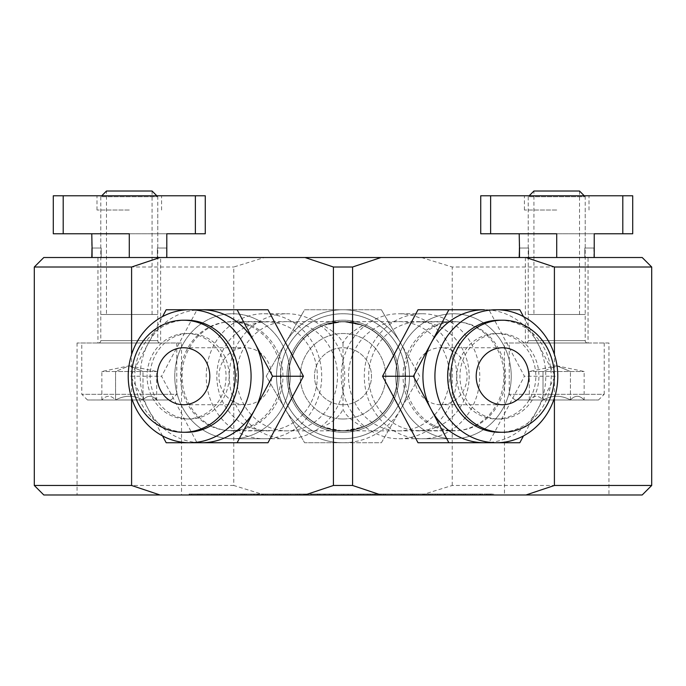 <?xml version="1.0" encoding="UTF-8"?>
<svg xmlns="http://www.w3.org/2000/svg" width="686" height="686" viewBox="0 0 686 686"><rect width="100%" height="100%" fill="white"/><g stroke="black" fill="none" stroke-linecap="round" stroke-linejoin="round"><path stroke-width="0.51" stroke-dasharray="3.43 2.57" d="M642.199 257.516L43.801 257.516M588.056 257.516L525.373 257.516L588.056 257.516L588.056 343L525.373 343L588.056 343M97.944 257.516L160.627 257.516L97.944 257.516L97.944 343L160.627 343L160.627 257.516M97.944 343L160.627 343M181.524 343L77.046 343L181.524 343L181.524 494.975L77.046 494.975L181.524 494.975M77.046 343L77.046 494.975M483.887 494.975L492.548 494.975L483.887 494.975L483.887 494.023L492.548 494.023L483.887 494.023M488.175 494.975L486.168 494.975L486.168 494.023L490.842 494.023L486.168 494.023L486.168 494.975L488.509 494.975L488.509 494.023L489.092 494.023L489.092 494.975L490.842 494.975L488.175 494.975L488.175 494.023M489.092 494.975L488.509 494.975L489.092 494.975M396.988 494.975L396.988 494.975C359.798 494.975 359.798 494.975 396.988 494.975C359.798 494.975 359.798 494.975 396.988 494.975C434.178 494.975 434.178 494.975 396.988 494.975C434.178 494.975 434.178 494.975 396.988 494.975M270.37 494.975C266.322 494.975 266.322 494.975 270.37 494.975C266.322 494.975 266.322 494.975 270.37 494.975C274.417 494.975 274.417 494.975 270.37 494.975C274.417 494.975 274.417 494.975 270.37 494.975C263.801 494.975 263.801 494.975 270.37 494.975C263.801 494.975 263.801 494.975 270.37 494.975C276.947 494.975 276.947 494.975 270.37 494.975C276.947 494.975 276.947 494.975 270.37 494.975M385.223 494.975L391.157 494.975L385.223 494.975L385.215 494.023L391.157 494.023L385.223 494.023M419.438 494.975C415.39 494.975 415.39 494.975 419.438 494.975C415.39 494.975 415.39 494.975 419.438 494.975C423.494 494.975 423.494 494.975 419.438 494.975C423.494 494.975 423.494 494.975 419.438 494.975L419.446 494.975M456.825 494.975C452.777 494.975 452.777 494.975 456.825 494.975C452.777 494.975 452.777 494.975 456.825 494.975C460.872 494.975 460.872 494.975 456.825 494.975C460.872 494.975 460.872 494.975 456.825 494.975C450.256 494.975 450.256 494.975 456.825 494.975C450.256 494.975 450.256 494.975 456.825 494.975C463.402 494.975 463.402 494.975 456.825 494.975C463.402 494.975 463.402 494.975 456.825 494.975M487.103 494.975L488.372 494.975L487.103 494.975L487.103 494.023L488.372 494.023L487.103 494.023L487.103 494.975M488.372 494.975L488.218 494.023L488.372 494.975M276.527 494.975L293.068 494.975L263.51 494.975L276.527 494.975L276.527 494.023L263.51 494.023L293.068 494.023L276.527 494.023M293.094 494.975L276.698 494.975L276.698 494.023L293.094 494.023L293.094 494.975M251.033 494.975L245.931 494.975L251.033 494.975L245.931 494.975L251.033 494.975L251.033 494.023L245.931 494.023L251.033 494.023L245.931 494.023L251.033 494.023L251.033 494.975M287.811 494.975L303.435 494.975L297.733 494.975L297.733 494.023L287.811 494.023L297.484 494.023L297.484 494.975L257.113 494.975L300.159 494.975L287.811 494.975L287.811 494.023L257.113 494.023L287.811 494.023M300.742 494.975L302.62 494.975L300.742 494.975L300.742 494.023L299.37 494.023L299.37 494.975L300.742 494.975M335.737 494.975L343.394 494.975L335.737 494.975L335.737 494.023L343.403 494.023L333.962 494.023L343.24 494.023L335.737 494.023L341.619 494.023L335.737 494.023L335.737 494.975L335.737 494.023M352.604 494.975L360.261 494.975L352.604 494.975L352.604 494.023L360.27 494.023L350.82 494.023L360.099 494.023L352.604 494.023L358.478 494.023L352.604 494.023L352.604 494.975L352.604 494.023M651.7 485.474L452.228 485.474L421.47 494.975L642.199 494.975M421.47 494.975L264.53 494.975L233.772 485.474L233.772 267.008L264.53 257.516M43.801 494.975L264.53 494.975M608.954 494.975L504.476 494.975L608.954 494.975L608.954 343L504.476 343L504.476 494.975M358.375 494.975L311.401 494.975L358.375 494.975L358.375 494.023L311.401 494.023L358.375 494.023L358.375 494.975M480.183 494.975L428.381 494.975L480.183 494.975L480.183 494.023L458.299 494.023L480.183 494.023M247.878 494.975L191.36 494.975L247.878 494.975L247.878 494.023L191.36 494.023L247.878 494.023M189.628 494.975L198.983 494.975L189.628 494.975L189.628 494.023L198.983 494.023L189.628 494.023L189.628 494.975M207.138 494.975L200.355 494.975L207.138 494.975L207.138 494.023L200.355 494.023L208.818 494.023L207.138 494.023L207.138 494.975M213.097 494.975L211.417 494.975L213.114 494.975L213.097 494.023L211.417 494.023L213.114 494.023L213.097 494.975M213.114 494.975C222.65 494.975 222.65 494.975 213.114 494.975C222.65 494.975 222.65 494.975 213.114 494.975L213.114 494.023C222.65 494.023 222.65 494.023 213.114 494.023C222.65 494.023 222.65 494.023 213.114 494.023L213.114 494.975M224.716 494.975L228.412 494.975L224.716 494.975L224.716 494.023L228.412 494.023L223.036 494.023L224.716 494.023L224.716 494.975M224.614 494.975L224.614 494.023L224.639 494.975M231.465 494.975L229.784 494.975L231.465 494.975L229.784 494.975L231.465 494.975L231.465 494.023L229.784 494.023L231.465 494.023L229.784 494.023L231.465 494.023L231.465 494.975M242.767 494.975L233.523 494.975L242.767 494.975L242.767 494.023L233.523 494.023L242.827 494.023L233.523 494.023L242.827 494.023L242.827 494.975L233.523 494.975L242.767 494.975M241.026 494.975L241.103 494.023L241.026 494.975M252.722 494.975L244.542 494.975L252.722 494.975L252.722 494.023L244.542 494.023L251.059 494.023L251.059 494.975L246.231 494.975L246.231 494.023L251.059 494.023L245.228 494.023L253.769 494.023L252.722 494.023L252.722 494.975M246.231 494.023L251.136 494.023L251.136 494.975L246.231 494.975M255.981 494.975L259.702 494.975L254.24 494.975L255.981 494.975L255.981 494.023L259.702 494.023L254.24 494.023L255.981 494.023L255.981 494.975M259.702 494.975L257.67 494.975L259.702 494.975L259.702 494.023L259.702 494.975M263.347 494.975L261.666 494.975L263.347 494.975L261.666 494.975L263.347 494.975L263.347 494.023L261.666 494.023L263.347 494.023L261.666 494.023L263.347 494.023L263.347 494.975M279.005 494.975L285.788 494.975L279.005 494.975L279.005 494.023L285.788 494.023L277.315 494.023L279.005 494.023L279.005 494.975M278.902 494.975L278.902 494.023L278.919 494.975M305.862 494.975L297.69 494.975L297.69 494.023L299.259 494.023L295.949 494.023L295.949 494.975L308.065 494.975L305.862 494.975L305.862 494.023L308.065 494.023L301.651 494.023L304.301 494.023L304.301 494.975L301.651 494.975L301.651 494.023L299.259 494.023L305.862 494.023M317.592 494.975L331.664 494.975L317.592 494.975L317.592 494.023L331.664 494.023L317.592 494.023L317.592 494.975M343.24 494.975L333.962 494.975L343.394 494.975L343.394 494.023L333.962 494.023L343.24 494.023L343.24 494.975M345.795 494.975L349.517 494.975L344.055 494.975L345.795 494.975L345.795 494.023L349.517 494.023L344.055 494.023L345.795 494.023L345.795 494.975M349.517 494.975L347.476 494.975L349.517 494.975L349.517 494.023L349.517 494.975M360.099 494.975L350.82 494.975L360.261 494.975L360.261 494.023L350.82 494.023L360.099 494.023L360.099 494.975M363.623 494.975L367.327 494.975L363.623 494.975L363.623 494.023L367.327 494.023L361.942 494.023L363.623 494.023L363.623 494.975M363.529 494.975L363.529 494.023L363.546 494.975M370.371 494.975L368.691 494.975L370.371 494.975L368.691 494.975L370.371 494.975L370.371 494.023L368.691 494.023L370.371 494.023L368.691 494.023L370.371 494.023L370.371 494.975M374.667 494.975L381.459 494.975L374.667 494.975L374.667 494.023L381.459 494.023L372.987 494.023L374.667 494.023L374.667 494.975M391.234 494.975L383.834 494.975L391.234 494.975C381.836 494.975 381.836 494.975 391.217 494.975C381.836 494.975 381.836 494.975 391.217 494.975L391.234 494.023L383.834 494.023L391.234 494.023C381.836 494.023 381.836 494.023 391.217 494.023C381.836 494.023 381.836 494.023 391.217 494.023L391.234 494.975M412.432 494.975L403.977 494.975L413.032 494.975L413.032 494.023L401.67 494.023L411.617 494.023L403.985 494.023L410.657 494.023L410.657 494.975L401.67 494.975L411.154 494.975L402.099 494.975L402.099 494.023L411.154 494.023L403.454 494.023L403.454 494.975L412.432 494.975L412.432 494.023M426.486 494.975L428.167 494.975L426.486 494.975L426.486 494.023L428.167 494.023L426.486 494.023L426.486 494.975M437.574 494.975L430.782 494.975L437.574 494.975L437.574 494.023L430.782 494.023L439.254 494.023L437.574 494.023L437.574 494.975M437.668 494.975L437.668 494.023L437.651 494.975M442.436 494.975L446.157 494.975L440.695 494.975L442.436 494.975L442.436 494.023L446.157 494.023L440.695 494.023L442.436 494.023L442.436 494.975M446.157 494.975L444.125 494.975L446.157 494.975L446.157 494.023L446.157 494.975M449.802 494.975L448.121 494.975L449.802 494.975L448.121 494.975L449.802 494.975L449.802 494.023L448.121 494.023L449.802 494.023L448.121 494.023L449.802 494.023L449.802 494.975M465.46 494.975L472.242 494.975L465.46 494.975L465.46 494.023L472.242 494.023L463.77 494.023L465.46 494.023L465.46 494.975M465.357 494.975L465.357 494.023L465.374 494.975M474.12 494.975L481.032 494.975L474.343 494.975L474.343 494.023L482.361 494.023L475.389 494.023L481.032 494.023L475.81 494.023L475.81 494.975L481.032 494.975L475.389 494.975L482.815 494.975L482.815 494.023L476.118 494.023L480.672 494.023L480.672 494.975L474.12 494.975L474.12 494.023M482.43 494.975L189.139 494.975L482.43 494.975L482.43 494.023L189.139 494.023L482.43 494.023L482.43 494.975M608.954 343L504.476 343M525.373 257.516L525.373 343M396.988 494.023C359.798 494.023 359.798 494.023 396.988 494.023C359.798 494.023 359.798 494.023 396.988 494.023C434.178 494.023 434.178 494.023 396.988 494.023C434.178 494.023 434.178 494.023 396.988 494.023L396.988 494.023M270.37 494.023C263.801 494.023 263.801 494.023 270.37 494.023C263.801 494.023 263.801 494.023 270.37 494.023C276.947 494.023 276.947 494.023 270.37 494.023C276.947 494.023 276.947 494.023 270.37 494.023C266.322 494.023 266.322 494.023 270.37 494.023C266.322 494.023 266.322 494.023 270.37 494.023C274.417 494.023 274.417 494.023 270.37 494.023C274.417 494.023 274.417 494.023 270.37 494.023M419.438 494.023L419.438 494.023C415.39 494.023 415.39 494.023 419.438 494.023C415.39 494.023 415.39 494.023 419.438 494.023C423.494 494.023 423.494 494.023 419.438 494.023C423.494 494.023 423.494 494.023 419.438 494.023M456.825 494.023C450.256 494.023 450.256 494.023 456.825 494.023C450.256 494.023 450.256 494.023 456.825 494.023C463.402 494.023 463.402 494.023 456.825 494.023C463.402 494.023 463.402 494.023 456.825 494.023C452.777 494.023 452.777 494.023 456.825 494.023C452.777 494.023 452.777 494.023 456.825 494.023C460.872 494.023 460.872 494.023 456.825 494.023C460.872 494.023 460.872 494.023 456.825 494.023M257.113 494.023L257.104 494.975M453.9 494.023L428.381 494.023L453.9 494.023L453.9 494.975M300.185 494.023L303.435 494.023L300.185 494.023L300.185 494.975L300.159 494.023M302.62 494.023L300.742 494.023L302.62 494.023L302.62 494.975M391.157 494.023L391.157 494.975M490.842 494.975L490.842 494.023M489.795 494.975L489.795 494.023M263.51 494.975L263.51 494.023L263.51 494.975M290.487 494.975L290.487 494.023M351.884 494.975L351.884 494.023L351.884 494.975M350.743 494.975L350.743 494.023M317.472 494.975L317.472 494.023L317.472 494.975M311.401 494.975L311.401 494.023L311.401 494.975M317.901 494.975L317.901 494.023M458.299 494.975L458.299 494.023M472.594 494.975L472.594 494.023L472.611 494.975M435.301 494.975L435.301 494.023M428.381 494.975L428.381 494.023M450.153 494.975L450.153 494.023M429.513 494.975L429.513 494.023M437.342 494.975L437.342 494.023M454.664 494.975L454.664 494.023M479.488 494.975L479.488 494.023M223.036 494.975L223.036 494.023M241.275 494.975L241.275 494.023M229.767 494.975L229.784 494.023M214.667 494.975L214.667 494.023M217.273 494.975L217.273 494.023M227.22 494.975L227.22 494.023M219.477 494.975L219.477 494.023M197.602 494.975L197.602 494.023M191.36 494.975L191.36 494.023M216.021 494.975L216.021 494.023M191.505 494.975L191.505 494.023L191.505 494.975M198.983 494.975L198.983 494.023L198.983 494.975M208.818 494.975L208.818 494.023L208.818 494.975M207.241 494.975L207.241 494.023M207.215 494.975L207.215 494.023M200.355 494.975L200.355 494.023L200.355 494.975M202.036 494.975L202.036 494.023L202.036 494.975M211.417 494.975L211.417 494.023L211.417 494.975M228.412 494.975L228.412 494.023L228.412 494.975M253.769 494.975L253.769 494.023L253.769 494.975M244.542 494.975L244.542 494.023M257.67 494.975L257.67 494.023L257.67 494.975M254.24 494.975L254.24 494.023L254.24 494.975M261.666 494.975L261.666 494.023L261.666 494.975M277.315 494.975L277.315 494.023L277.315 494.975M285.788 494.975L285.788 494.023M284.107 494.975L284.107 494.023L284.107 494.975M304.361 494.975L304.361 494.023M299.259 494.975L299.259 494.023M304.207 494.975L304.207 494.023M304.661 494.975L304.661 494.023M306.265 494.975L306.265 494.023M305.313 494.975L305.313 494.023M308.065 494.975L308.065 494.023M303.435 494.975L303.435 494.023M320.165 494.975L320.165 494.023M324.615 494.975L324.615 494.023M329.091 494.975L329.091 494.023M331.664 494.975L331.664 494.023L331.664 494.975M329.863 494.975L329.863 494.023L329.863 494.975M325.438 494.975L325.438 494.023M323.818 494.975L323.818 494.023M319.393 494.975L319.393 494.023L319.393 494.975M341.577 494.975L341.577 494.023M341.619 494.975L341.619 494.023M347.476 494.975L347.476 494.023L347.476 494.975M344.055 494.975L344.055 494.023L344.055 494.975M358.444 494.975L358.444 494.023M358.478 494.975L358.478 494.023M361.942 494.975L361.942 494.023L361.942 494.975M367.327 494.975L367.327 494.023L367.327 494.975M368.691 494.975L368.699 494.023M372.987 494.975L372.987 494.023L372.987 494.975M374.573 494.975L374.573 494.023M374.59 494.975L374.59 494.023M381.459 494.975L381.459 494.023M379.778 494.975L379.778 494.023L379.778 494.975M392.812 494.975L392.812 494.023L392.812 494.975M383.834 494.975L383.834 494.023M385.515 494.975L385.515 494.023M401.67 494.975L401.67 494.023M428.167 494.975L428.167 494.023L428.167 494.975M439.254 494.975L439.254 494.023L439.254 494.975M430.782 494.975L430.782 494.023M432.463 494.975L432.463 494.023L432.463 494.975M444.125 494.975L444.125 494.023L444.125 494.975M440.695 494.975L440.695 494.023L440.695 494.975M448.121 494.975L448.121 494.023L448.121 494.975M463.77 494.975L463.77 494.023L463.77 494.975M472.242 494.975L472.242 494.023M470.562 494.975L470.562 494.023L470.562 494.975M482.361 494.975L482.361 494.023M189.139 494.975L189.139 494.023L189.139 494.975M131.592 397.949L131.592 354.533M282.966 376.245A54.614 50.455 -90 0 0 232.511 321.631A54.614 50.455 -90 0 0 182.047 376.245A54.614 50.455 -90 0 0 232.511 430.859A54.614 50.455 -90 0 0 282.966 376.245M421.47 257.516L452.228 267.008L651.7 267.008M34.3 267.008L233.772 267.008M452.228 485.474L452.228 267.008M554.408 397.949L554.408 354.533M233.772 485.474L34.3 485.474M322.969 325.438A54.614 54.614 0 0 1 363.031 325.438C352.304 331.149 345.633 337.083 343 343.223C340.333 337.04 333.662 331.106 322.969 325.438L342.245 321.631L324.024 325.027C301.531 334.622 289.655 351.695 288.386 376.245A54.614 54.614 0 0 1 343 321.631A54.614 54.614 0 0 1 397.614 376.245A54.614 54.614 0 0 1 343 430.859A54.614 54.614 0 0 1 288.386 376.245C289.655 400.796 301.54 417.868 324.024 427.455L342.245 430.859A54.614 50.455 90 0 1 341.559 430.859A54.614 50.455 90 0 1 324.024 427.455M343 343.223L343 409.259C345.633 415.407 352.312 421.341 363.031 427.052L343.755 430.859L361.976 427.455C384.469 417.86 396.345 400.796 397.614 376.245C396.345 351.695 384.46 334.622 361.976 325.027L343.755 321.631L363.031 325.438M361.976 325.027A54.614 50.455 90 0 0 344.441 321.631A54.614 50.455 90 0 0 343.755 321.631M503.953 376.245A54.614 50.455 90 0 0 453.489 321.631A54.614 50.455 90 0 0 403.034 376.245A54.614 50.455 90 0 0 453.489 430.859A54.614 50.455 90 0 0 503.953 376.245M361.976 427.455A54.614 50.455 -90 0 1 344.441 430.859A54.614 50.455 -90 0 1 343.755 430.859M342.245 430.859L322.969 427.052C333.67 421.375 340.342 415.442 343 409.259M342.245 321.631A54.614 50.455 -90 0 0 341.559 321.631A54.614 50.455 -90 0 0 324.024 325.027M322.969 427.052A54.614 54.614 0 0 0 363.031 427.052M405.486 376.245A62.486 62.486 0 0 0 343 313.759A62.486 62.486 0 0 0 280.514 376.245A62.486 62.486 0 0 1 343 313.759A62.486 62.486 0 0 1 405.486 376.245A62.486 62.486 0 0 1 343 438.731A62.486 62.486 0 0 1 280.514 376.245A62.486 62.486 0 0 0 343 438.731A62.486 62.486 0 0 0 405.486 376.245M288.386 376.245A54.614 54.614 0 0 1 343 321.631A54.614 54.614 0 0 1 397.614 376.245A54.614 54.614 0 0 1 343 430.859A54.614 54.614 0 0 1 288.386 376.245M174.776 376.245A62.486 57.727 90 0 1 232.511 313.759A62.486 57.727 90 0 1 290.238 376.245A62.486 57.727 90 0 1 232.511 438.731A62.486 57.727 90 0 1 174.776 376.245M287.031 438.731A62.486 57.727 90 0 0 344.758 376.245A62.486 57.727 -90 0 0 287.031 313.759A62.486 57.727 -90 0 0 229.304 376.245A62.486 57.727 90 0 0 287.031 438.731L232.511 438.731A62.503 57.744 -90 0 0 290.247 376.245A62.503 57.744 -90 0 0 232.511 313.742A62.503 57.744 -90 0 0 174.767 376.245A62.503 57.744 -90 0 0 232.511 438.748L263.973 438.748A62.503 57.744 90 0 0 321.708 376.245A62.503 57.744 90 0 0 263.973 313.742A62.503 57.744 -90 0 0 206.229 376.245A62.503 57.744 -90 0 0 263.973 438.748M337.495 376.245A54.614 50.455 -90 0 0 287.031 321.631A54.614 50.455 -90 0 0 236.576 376.245A54.614 50.455 -90 0 0 287.031 430.859A54.614 50.455 -90 0 0 337.495 376.245M398.969 438.731A62.486 57.727 -90 0 0 456.696 376.245A62.486 57.727 90 0 0 398.969 313.759A62.486 57.727 90 0 0 341.242 376.245A62.486 57.727 -90 0 0 398.969 438.731L453.489 438.731A62.486 57.727 -90 0 1 395.762 376.245A62.486 57.727 -90 0 1 453.489 313.759A62.486 57.727 -90 0 1 511.224 376.245A62.486 57.727 -90 0 1 453.489 438.731A62.503 57.744 90 0 0 511.233 376.245A62.503 57.744 90 0 0 453.489 313.742A62.503 57.744 90 0 0 395.753 376.245A62.503 57.744 90 0 0 453.489 438.748L422.027 438.748A62.503 57.744 -90 0 0 479.771 376.245A62.503 57.744 -90 0 0 422.027 313.742A62.503 57.744 90 0 0 364.292 376.245A62.503 57.744 90 0 0 422.027 438.748M449.424 376.245A54.614 50.455 90 0 0 398.969 321.631A54.614 50.455 90 0 0 348.505 376.245A54.614 50.455 90 0 0 398.969 430.859A54.614 50.455 90 0 0 449.424 376.245M418.923 430.619A54.383 50.241 90 0 1 368.682 376.245A54.383 50.241 90 0 1 418.923 321.863A54.383 50.241 -90 0 1 469.164 376.245A54.383 50.241 -90 0 1 418.923 430.619A54.383 50.241 90 0 0 469.164 376.245A54.383 50.241 90 0 0 418.923 321.863A54.383 50.241 90 0 0 368.682 376.245A54.383 50.241 90 0 0 418.923 430.619L455.272 430.619A54.383 50.241 90 0 0 505.513 376.245A54.383 50.241 90 0 0 455.272 321.863A54.383 50.241 90 0 0 405.032 376.245A54.383 50.241 90 0 0 455.272 430.619M422.027 313.742L398.969 313.759M418.023 309.755L488.955 309.755L524.421 376.245L488.955 442.736L418.023 442.736M519.817 442.736L488.955 442.736M484.35 442.736A66.491 61.431 90 0 0 537.55 409.491L523.461 435.91M537.55 409.491A66.491 61.431 90 0 0 537.55 343L555.283 376.245L537.55 409.491M523.461 316.58L537.55 343A66.491 61.431 90 0 0 484.35 309.755M496.347 418.992A42.746 39.488 -90 0 0 535.835 376.245A42.746 39.488 -90 0 0 496.347 333.499A42.746 39.488 90 0 0 456.859 376.245A42.746 39.488 90 0 0 496.347 418.992L499.434 418.992A42.746 39.488 90 0 1 459.946 376.245A42.746 39.488 90 0 1 499.434 333.499A42.746 39.488 -90 0 1 538.93 376.245A42.746 39.488 -90 0 1 499.434 418.992M496.347 333.499L499.434 333.499M499.434 320.208A56.038 51.776 -90 0 1 551.21 376.245A56.038 51.776 -90 0 1 499.434 432.283M502.529 347.751L440.729 347.751A28.495 26.325 90 0 0 414.404 376.245A28.495 26.325 90 0 0 440.729 404.74A28.495 26.325 90 0 0 467.063 376.245A28.495 26.325 90 0 0 440.729 347.751M502.529 404.74L440.729 404.74M519.817 309.755L488.955 309.755M555.283 376.245L524.421 376.245M267.077 430.619A54.383 50.241 -90 0 1 216.836 376.245A54.383 50.241 -90 0 1 267.077 321.863A54.383 50.241 90 0 1 317.318 376.245A54.383 50.241 90 0 1 267.077 430.619A54.383 50.241 -90 0 0 317.318 376.245A54.383 50.241 -90 0 0 267.077 321.863A54.383 50.241 -90 0 0 216.836 376.245A54.383 50.241 -90 0 0 267.077 430.619L230.728 430.619A54.383 50.241 -90 0 0 280.968 376.245A54.383 50.241 -90 0 0 230.728 321.863A54.383 50.241 -90 0 0 180.487 376.245A54.383 50.241 -90 0 0 230.728 430.619M263.973 313.742L287.031 313.759M267.977 442.736L197.045 442.736L161.579 376.245L197.045 309.755L267.977 309.755M166.184 442.736L197.045 442.736M201.65 309.755A66.491 61.431 -90 0 0 148.45 343L162.539 316.58M148.45 343A66.491 61.431 -90 0 0 148.45 409.491L130.717 376.245L148.45 343M162.539 435.91L148.45 409.491A66.491 61.431 -90 0 0 201.65 442.736M189.653 418.992A42.746 39.488 90 0 0 229.141 376.245A42.746 39.488 90 0 0 189.653 333.499A42.746 39.488 -90 0 0 150.165 376.245A42.746 39.488 -90 0 0 189.653 418.992L186.566 418.992A42.746 39.488 -90 0 1 147.07 376.245A42.746 39.488 -90 0 1 186.566 333.499A42.746 39.488 90 0 1 226.054 376.245A42.746 39.488 90 0 1 186.566 418.992M189.653 333.499L186.566 333.499M186.566 320.208A56.038 51.776 -90 0 0 134.79 376.245A56.038 51.776 -90 0 0 186.566 432.283M183.471 347.751L245.271 347.751A28.495 26.325 -90 0 0 218.937 376.245A28.495 26.325 -90 0 0 245.271 404.74A28.495 26.325 -90 0 0 271.596 376.245A28.495 26.325 -90 0 0 245.271 347.751M183.471 404.74L245.271 404.74M130.717 376.245L161.579 376.245M166.184 309.755L197.045 309.755M343 430.619A54.383 54.383 0 0 0 397.383 376.245A54.383 54.383 0 0 0 343 321.863A54.383 54.383 0 0 0 288.617 376.245A54.383 54.383 0 0 0 343 430.619M343 438.748A62.503 62.503 0 0 0 405.503 376.245A62.503 62.503 0 0 0 343 313.742A62.503 62.503 0 0 1 405.503 376.245A62.503 62.503 0 0 1 343 438.748A62.503 62.503 0 0 1 280.497 376.245A62.503 62.503 0 0 1 343 313.742A62.503 62.503 0 0 0 280.497 376.245A62.503 62.503 0 0 0 343 438.748M381.39 309.755L304.61 309.755L266.228 376.245L304.61 442.736L381.39 442.736L419.772 376.245L381.39 309.755L304.61 309.755L266.228 376.245L304.61 442.736L343 442.736A66.491 66.491 0 0 1 285.419 343A66.491 66.491 0 0 1 400.581 343L381.39 309.755M400.581 343A66.491 66.491 0 0 1 400.581 409.491L419.772 376.245L400.581 343M400.581 409.491A66.491 66.491 0 0 1 343 442.736L381.39 442.736L400.581 409.491M343 442.736A66.491 66.491 0 0 1 276.509 376.245A66.491 66.491 0 0 1 343 309.755A66.491 66.491 0 0 1 409.491 376.245A66.491 66.491 0 0 1 343 442.736M343 418.992A42.746 42.746 0 0 1 300.254 376.245A42.746 42.746 0 0 1 343 333.499A42.746 42.746 0 0 1 385.746 376.245A42.746 42.746 0 0 1 343 418.992A42.746 42.746 0 0 1 300.254 376.245A42.746 42.746 0 0 1 343 333.499A42.746 42.746 0 0 1 385.746 376.245A42.746 42.746 0 0 1 343 418.992M343 432.283A56.038 56.038 0 0 1 286.962 376.245A56.038 56.038 0 0 1 343 320.208A56.038 56.038 0 0 1 399.038 376.245A56.038 56.038 0 0 1 343 432.283A56.038 56.038 0 0 1 286.962 376.245A56.038 56.038 0 0 1 343 320.208A56.038 56.038 0 0 1 399.038 376.245A56.038 56.038 0 0 1 343 432.283M343 404.74A28.495 28.495 0 0 1 314.505 376.245A28.495 28.495 0 0 1 343 347.751A28.495 28.495 0 0 1 371.495 376.245A28.495 28.495 0 0 1 343 404.74A28.495 28.495 0 0 1 314.505 376.245A28.495 28.495 0 0 1 343 347.751A28.495 28.495 0 0 1 371.495 376.245A28.495 28.495 0 0 1 343 404.74M397.383 376.245A54.383 54.383 0 0 1 343 430.619A54.383 54.383 0 0 1 288.617 376.245A54.383 54.383 0 0 1 343 321.863A54.383 54.383 0 0 1 397.383 376.245A54.383 54.383 0 0 1 343 430.619A54.383 54.383 0 0 1 288.617 376.245A54.383 54.383 0 0 1 343 321.863A54.383 54.383 0 0 1 397.383 376.245M152.078 314.505L152.078 191.025L106.484 191.025L106.484 314.505L152.078 314.505L106.484 314.505M156.828 195.776L157.78 196.728L100.791 196.728L101.742 195.776M100.791 196.728L100.791 340.625A2.375 2.375 0 0 1 98.415 343L160.155 343A2.375 2.375 0 0 1 157.78 340.625L100.791 340.625L157.78 340.625L157.78 196.728L100.791 196.728M81.788 343L176.774 343L81.788 343L81.788 394.296L87.491 399.989L171.08 399.989L87.491 399.989M160.155 343L98.415 343M176.774 343L176.774 394.296L81.788 394.296L176.774 394.296L171.08 399.989M101.862 399.989L101.862 371.495L129.285 365.792L115.574 371.495L115.574 399.989C111.003 395.059 106.433 395.059 101.862 399.989C106.433 395.059 111.003 395.059 115.574 399.989C124.715 395.059 133.856 395.059 142.997 399.989L115.574 399.989L142.997 399.989C147.567 395.059 152.138 395.059 156.708 399.989C152.129 395.059 147.567 395.059 142.997 399.989C133.856 395.059 124.715 395.059 115.574 399.989L101.862 399.989L115.574 399.989L115.574 371.495L156.708 371.495L101.862 371.495L115.574 371.495L129.285 365.792L142.997 371.495L129.285 365.792L156.708 371.495L156.708 399.989M142.997 399.989L142.997 371.495L142.997 399.989M152.078 191.025L106.484 191.025M100.791 314.505L157.78 314.505L100.791 314.505M579.516 314.505L579.516 191.025L533.922 191.025L533.922 314.505L579.516 314.505L533.922 314.505M584.258 195.776L585.209 196.728L528.22 196.728L529.172 195.776M528.22 196.728L528.22 340.625A2.375 2.375 0 0 1 525.845 343L587.585 343A2.375 2.375 0 0 1 585.209 340.625L528.22 340.625L585.209 340.625L585.209 196.728L528.22 196.728M509.226 343L604.212 343L509.226 343L509.226 394.296L514.92 399.989L598.509 399.989L514.92 399.989M587.585 343L525.845 343M604.212 343L604.212 394.296L509.226 394.296L604.212 394.296L598.509 399.989M529.292 399.989L529.292 371.495L556.715 365.792L543.003 371.495L543.003 399.989C538.433 395.059 533.862 395.059 529.292 399.989C533.871 395.059 538.433 395.059 543.003 399.989C552.144 395.059 561.285 395.059 570.426 399.989L543.003 399.989L570.426 399.989C574.997 395.059 579.567 395.059 584.138 399.989C579.567 395.059 574.997 395.059 570.426 399.989C561.285 395.059 552.144 395.059 543.003 399.989L529.292 399.989L543.003 399.989L543.003 371.495L584.138 371.495L529.292 371.495L543.003 371.495L556.715 365.792L570.426 371.495L556.715 365.792L584.138 371.495L584.138 399.989M570.426 399.989L570.426 371.495L570.426 399.989M579.516 191.025L533.922 191.025M528.22 314.505L585.209 314.505L528.22 314.505M556.715 210.019L524.421 210.019L556.715 210.019M556.715 195.776L524.421 195.776L556.715 195.776M632.706 195.776L480.732 195.776M593.93 248.015L593.93 257.516L519.499 257.516L528.614 257.516L528.614 248.015L528.614 257.516L556.715 257.516L519.199 257.516L594.23 257.516L594.23 248.015L584.815 248.015L584.815 257.516L556.715 257.516L584.815 257.516L584.815 248.015L594.23 248.015L594.23 233.772L556.715 233.772L632.706 233.772M622.794 233.772L622.794 195.776M528.614 248.015L519.499 248.015L528.614 248.015M519.199 257.516L519.199 233.772L490.636 233.772L490.636 195.776M480.732 233.772L490.636 233.772M519.199 233.772L556.715 233.772L556.715 257.516M129.285 210.019L96.992 210.019L129.285 210.019M129.285 195.776L96.992 195.776L129.285 195.776M205.268 195.776L53.294 195.776M166.501 248.015L166.501 257.516L92.07 257.516L101.185 257.516L101.185 248.015L101.185 257.516L129.285 257.516L91.77 257.516L166.801 257.516L166.801 248.015L157.386 248.015L157.386 257.516L129.285 257.516L157.386 257.516L157.386 248.015L166.801 248.015L166.801 233.772L129.285 233.772L205.268 233.772M195.364 233.772L195.364 195.776M101.185 248.015L92.07 248.015L101.185 248.015M91.77 257.516L91.77 233.772L63.206 233.772L63.206 195.776M53.294 233.772L63.206 233.772M91.77 233.772L129.285 233.772L129.285 257.516M279.716 494.975L279.716 494.023M281.089 494.975L281.089 494.023M273.337 494.975L273.337 494.023M276.261 494.975L276.261 494.023M258.931 494.975L258.931 494.023M258.416 494.975L258.416 494.023M348.745 494.975L348.745 494.023M348.231 494.975L348.231 494.023M445.385 494.975L445.385 494.023M444.871 494.975L444.871 494.023M492.548 494.975L492.548 494.023M493.611 494.975L493.611 494.023M425.277 494.975L425.277 494.023M375.782 494.975L375.782 494.023M418.194 494.975L418.194 494.023M219.331 494.023L219.331 494.975M213.037 494.023L213.037 494.975M265.405 494.023L265.405 494.975M275.335 494.023L275.335 494.975M267.188 494.023L267.188 494.975M273.56 494.023L273.56 494.975M414.473 494.023L414.473 494.975M424.411 494.023L424.411 494.975M416.256 494.023L416.256 494.975M422.627 494.023L422.627 494.975M451.86 494.023L451.86 494.975M461.798 494.023L461.798 494.975M453.643 494.023L453.643 494.975M460.014 494.023L460.014 494.975M490.679 494.975L490.679 494.023M489.71 494.975L489.71 494.023M257.156 494.975L257.156 494.023M221.089 494.023L221.089 494.975M235.298 494.023L235.298 494.975M233.523 494.023L233.523 494.975M244.147 494.023L244.147 494.975M245.931 494.023L245.931 494.975M343.403 494.023L343.403 494.975M333.962 494.023L333.962 494.975M360.27 494.023L360.27 494.975M350.82 494.023L350.82 494.975M383.431 494.023L383.431 494.975M403.977 494.023L403.977 494.975M411.154 494.023L411.154 494.975M481.032 494.023L481.032 494.975M482.815 494.023L482.815 494.975M476.118 494.023L476.118 494.975M344.441 321.631L453.489 321.631M344.441 430.859L453.489 430.859M341.559 430.859L232.511 430.859M341.559 321.631L232.511 321.631M418.923 321.863L455.272 321.863M267.077 321.863L230.728 321.863M524.421 210.019L524.421 195.776M589.008 210.019L589.008 195.776M585.209 248.015L585.209 210.019M528.22 248.015L528.22 210.019M96.992 210.019L96.992 195.776M161.579 210.019L161.579 195.776M157.78 248.015L157.78 210.019M100.791 248.015L100.791 210.019"/><path stroke-width="1.03" d="M333.422 485.474L352.578 485.474L380.996 494.975L305.004 494.975L333.422 485.474L333.422 267.008L305.004 257.516L160.01 257.516L131.592 267.008L34.3 267.008L43.801 257.516L160.01 257.516M525.99 257.516L642.199 257.516L651.7 267.008L554.408 267.008L525.99 257.516L380.996 257.516L352.578 267.008L333.422 267.008M305.004 257.516L380.996 257.516M305.004 494.975L43.801 494.975L34.3 485.474L131.592 485.474L160.01 494.975M380.996 494.975L525.99 494.975L554.408 485.474L554.408 397.949M554.408 485.474L651.7 485.474L642.199 494.975L525.99 494.975M131.592 485.474L131.592 397.949M131.592 354.533L131.592 267.008M554.408 354.533L554.408 267.008M352.578 485.474L352.578 267.008M523.461 435.91L519.817 442.736L418.023 442.736L382.556 376.245L418.023 309.755L484.35 309.755A66.491 61.431 90 0 0 431.151 343L448.884 309.755M431.151 343A66.491 61.431 90 0 0 431.151 409.491L413.418 376.245L431.151 343M448.884 442.736L431.151 409.491A66.491 61.431 90 0 0 484.35 442.736L496.347 442.736A66.491 61.431 90 0 1 434.915 376.245A66.491 61.431 90 0 1 496.347 309.755A66.491 61.431 -90 0 1 557.778 376.245A66.491 61.431 -90 0 1 496.347 442.736M496.347 309.755L519.817 309.755L523.461 316.58M502.529 320.208L499.434 320.208A56.038 51.776 90 0 0 447.658 376.245A56.038 51.776 90 0 0 499.434 432.283L502.529 432.283A56.038 51.776 90 0 1 450.753 376.245A56.038 51.776 90 0 1 502.529 320.208A56.038 51.776 -90 0 1 554.305 376.245A56.038 51.776 -90 0 1 502.529 432.283M502.529 347.751A28.495 26.325 90 0 0 476.204 376.245A28.495 26.325 90 0 0 502.529 404.74A28.495 26.325 90 0 0 528.855 376.245A28.495 26.325 90 0 0 502.529 347.751M413.418 376.245L382.556 376.245M162.539 316.58L166.184 309.755L267.977 309.755L303.444 376.245L267.977 442.736L166.184 442.736L162.539 435.91M237.116 309.755L272.582 376.245L254.849 409.491A66.491 61.431 -90 0 0 254.849 343A66.491 61.431 -90 0 0 201.65 309.755L189.653 309.755A66.491 61.431 -90 0 0 128.222 376.245A66.491 61.431 -90 0 0 189.653 442.736L201.65 442.736A66.491 61.431 -90 0 0 254.849 409.491L237.116 442.736M189.653 309.755A66.491 61.431 90 0 1 251.085 376.245A66.491 61.431 90 0 1 189.653 442.736M183.471 320.208L186.566 320.208A56.038 51.776 90 0 1 238.342 376.245A56.038 51.776 90 0 1 186.566 432.283L183.471 432.283A56.038 51.776 -90 0 1 131.695 376.245A56.038 51.776 -90 0 1 183.471 320.208A56.038 51.776 90 0 1 235.247 376.245A56.038 51.776 90 0 1 183.471 432.283M183.471 347.751A28.495 26.325 -90 0 0 157.145 376.245A28.495 26.325 -90 0 0 183.471 404.74A28.495 26.325 -90 0 0 209.796 376.245A28.495 26.325 -90 0 0 183.471 347.751M272.582 376.245L303.444 376.245M152.078 191.025L106.484 191.025L152.078 191.025L156.828 195.776M101.742 195.776L106.484 191.025M579.516 191.025L533.922 191.025L579.516 191.025L584.258 195.776M529.172 195.776L533.922 191.025M490.636 195.776L490.636 233.772L480.732 233.772L480.732 195.776L632.706 195.776L632.706 233.772L594.23 233.772L594.23 257.516M622.794 195.776L622.794 233.772M519.499 257.516L519.499 248.015L519.199 257.516M519.199 233.772L519.499 248.015M490.636 233.772L556.715 233.772L556.715 257.516M63.206 195.776L63.206 233.772L53.294 233.772L53.294 195.776L205.268 195.776L205.268 233.772L166.801 233.772L166.801 257.516M195.364 195.776L195.364 233.772M92.07 257.516L92.07 248.015L91.77 257.516M91.77 233.772L92.07 248.015M63.206 233.772L129.285 233.772L129.285 257.516M651.7 485.474L651.7 267.008M34.3 485.474L34.3 267.008"/></g></svg>
